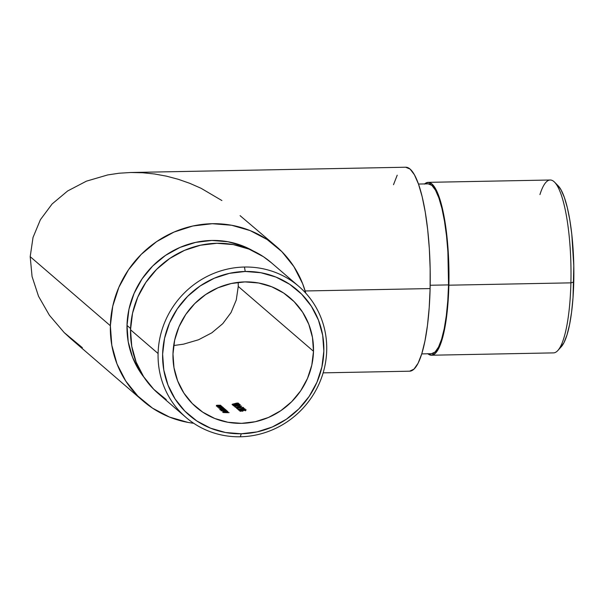 <?xml version="1.0" encoding="UTF-8"?>
<svg xmlns="http://www.w3.org/2000/svg" width="604" height="604" viewBox="0 0 604 604"><rect width="100%" height="100%" fill="white"/><g stroke="black" fill="none" stroke-linecap="round" stroke-linejoin="round"><path stroke-width="0.91" d="M271.566 262.906L263.404 256.692L249.022 249.127L233.325 244.597L216.919 243.284L200.43 245.232L184.499 250.366L169.732 258.489L156.693 269.286L145.896 282.347L137.742 297.168L132.555 313.182L130.532 329.776L158.089 353.521A86.455 82.725 -49.2 0 1 244.477 267.036A86.455 82.725 -49.2 0 1 298.837 286.409A86.455 82.725 -49.2 0 1 326.711 350.29A86.455 82.725 -49.2 0 1 240.324 436.775L241.253 433.77A82.665 79.094 -49.2 0 1 162.619 354.171A82.665 79.094 -49.2 0 1 245.216 271.475L244.477 267.036A86.455 82.725 130.8 0 0 158.089 353.521A86.455 82.725 130.8 0 0 240.324 436.775A86.455 82.725 -49.2 0 1 185.957 417.394A86.455 82.725 -49.2 0 1 158.089 353.521L130.532 329.776A86.455 82.725 130.8 0 0 158.399 393.649L185.957 417.394M431.49 355.228L553.521 352.887A86.455 19.086 -91.1 0 0 570.901 282.853A86.455 19.086 88.9 0 1 557.794 350.562L561.229 346.802A82.665 18.248 -91.1 0 0 573.762 282.06L570.901 282.853L448.87 285.194A86.455 19.086 88.9 0 1 431.49 355.228A86.455 19.086 88.9 0 1 427.904 353.778M448.538 284.907L430.176 285.254L448.538 284.907A84.938 18.747 -91.1 0 0 428.206 183.858L431.875 185.405L435.484 190.154L438.874 197.923L441.924 208.41L444.499 221.223L446.522 235.862L447.896 251.77L448.538 284.907A84.938 18.747 -91.1 0 1 431.467 353.71L435.114 351.989L438.534 347.073L441.622 339.146L444.257 328.516L446.333 315.59L447.783 300.86L448.538 284.907M253.242 250.962A84.938 81.268 130.8 0 0 170.298 252.351A84.938 81.268 130.8 0 0 127.006 325.428L130.577 328.508L127.006 325.428A84.938 81.268 130.8 0 0 144.167 377.538L139.834 371.483L132.525 357.213L128.199 341.66L127.006 325.428L128.992 309.127L134.088 293.401L142.091 278.837L152.706 266.002L165.511 255.394L180.015 247.413L195.673 242.37L211.868 240.46L227.987 241.751L243.412 246.198L253.25 250.97M238.21 282.355L238.255 286.439L238.21 282.355M323.14 372.857L409.603 371.196A102.001 22.514 -91.1 0 0 430.108 288.569L305.156 290.969L430.108 288.569L430.154 268.659L429.338 248.78L427.685 229.679L425.261 212.095L422.166 196.708L418.504 184.107L414.427 174.782L410.093 169.082L405.669 167.225M32.065 276.534L30.2 256.662L32.065 276.534L38.543 296.307L32.065 276.534M49.392 315.235L38.543 296.307L49.392 315.235L64.183 332.577L49.392 315.235M82.355 347.678L64.183 332.577L70.925 338.784L82.355 347.678M110.366 325.745L30.2 256.662L110.366 325.745L111.8 345.246L116.995 363.918L125.768 381.056L137.765 395.99L152.533 408.153L169.505 417.077L188.025 422.423L193.695 423.276A102.001 97.599 -49.2 0 1 143.239 401.109A102.001 97.599 -49.2 0 1 110.366 325.745A102.001 97.599 -49.2 0 1 170.494 233.665A102.001 97.599 -49.2 0 1 276.421 246.568A102.001 97.599 -49.2 0 1 305.798 293.197L302.664 283.759L293.899 266.621L281.902 251.687L267.127 239.524L250.162 230.6L231.642 225.254L212.283 223.707L192.827 226.002L174.028 232.057L156.602 241.645L141.23 254.382L128.486 269.792L118.875 287.285L112.752 306.175L110.366 325.745M313.491 351.279L238.255 286.439L313.491 351.279A72.05 68.939 -49.2 0 1 271.022 416.315A72.05 68.939 -49.2 0 1 196.202 407.202A72.05 68.939 -49.2 0 1 172.978 353.974A72.05 68.939 -49.2 0 1 215.447 288.931A72.05 68.939 -49.2 0 1 290.267 298.044A72.05 68.939 -49.2 0 1 313.491 351.279L311.807 365.103L307.481 378.444L300.694 390.796L291.694 401.683L280.83 410.682L268.523 417.447L255.243 421.728L241.509 423.351L227.829 422.256L214.752 418.481L202.763 412.177L192.329 403.585L183.858 393.038L177.667 380.935L173.99 367.745L172.978 353.974L174.662 340.15L178.988 326.802L185.775 314.45L194.775 303.563L205.639 294.563L217.946 287.798L231.226 283.518L244.96 281.902L258.633 282.997L271.717 286.764L283.706 293.068L294.133 301.66L302.612 312.208L308.803 324.31L312.479 337.508L313.491 351.279M236.262 299.999L238.255 286.439L236.262 299.999L231.038 312.562L236.262 299.999M222.778 323.653L231.038 312.562L222.778 323.653L211.808 332.834L222.778 323.653M198.542 339.765L211.808 332.834L198.542 339.765L183.495 344.167L198.542 339.765M238.686 410.176L243.163 409.806L245.081 408.968L238.92 410.033L242.687 409.882L244.801 409.278L245.035 408.893L244.22 408.772L242.174 409.187L241.645 409.852L238.686 410.176M237.327 408.84A72.05 68.939 130.8 0 0 237.931 408.727L237.319 408.198L243.261 407.36L236.511 408.138L237.327 408.84A72.05 68.939 130.8 0 0 237.931 408.727L237.319 408.198L243.261 407.36L236.511 408.138L237.327 408.84M238.701 406.469A72.05 68.939 130.8 0 0 239.305 406.326L238.791 405.888A72.05 68.939 -49.2 0 1 238.187 406.031L238.701 406.469A72.05 68.939 130.8 0 0 239.305 406.326L238.791 405.888A72.05 68.939 -49.2 0 1 238.187 406.031L238.701 406.469M233.801 405.307L234.903 404.718L239.637 404.416L238.739 403.638A72.05 68.939 -49.2 0 1 238.135 403.797L238.754 404.333L234.458 404.68L233.106 405.359L235.507 405.352L233.801 405.307M233.159 405.397L235.507 405.352L233.71 405.518L235.235 404.672L239.637 404.416L238.739 403.638A72.05 68.939 -49.2 0 1 238.135 403.797L238.754 404.333L233.069 405.209M223.231 412.517A72.05 68.939 130.8 0 0 229.097 412.653L228.976 412.555A72.05 68.939 -49.2 0 1 226.123 412.547L225.594 412.094A72.05 68.939 -49.2 0 1 224.99 412.079L225.518 412.532A72.05 68.939 -49.2 0 1 223.714 412.456L223.186 412.004A72.05 68.939 -49.2 0 1 222.589 411.966L223.231 412.517A72.05 68.939 130.8 0 0 229.097 412.653L228.976 412.555A72.05 68.939 -49.2 0 1 226.123 412.547L225.594 412.094A72.05 68.939 -49.2 0 1 224.99 412.079L225.518 412.532A72.05 68.939 -49.2 0 1 223.714 412.456L223.186 412.004A72.05 68.939 -49.2 0 1 222.589 411.966L223.231 412.517M221.056 410.765A72.05 68.939 130.8 0 0 227.074 410.909L226.953 410.811A72.05 68.939 -49.2 0 1 220.943 410.667L221.056 410.765A72.05 68.939 130.8 0 0 227.074 410.909L226.953 410.811A72.05 68.939 -49.2 0 1 220.943 410.667L221.056 410.765M219.909 408.387L221.766 409.369A72.05 68.939 -49.2 0 1 221.019 409.338L221.139 409.444A72.05 68.939 130.8 0 0 225.428 409.489L225.307 409.391A72.05 68.939 -49.2 0 1 223.503 409.399L221.207 409.119L222.582 408.931A72.05 68.939 130.8 0 0 224.763 408.923L224.643 408.817A72.05 68.939 -49.2 0 1 222.974 408.832L220.626 408.583L221.774 408.357A72.05 68.939 130.8 0 0 224.099 408.349L223.978 408.244A72.05 68.939 -49.2 0 1 221.66 408.251L220.4 408.266M218.656 406.198L217.561 406.356L218.822 406.802A72.05 68.939 -49.2 0 1 218.044 406.779L218.165 406.877A72.05 68.939 130.8 0 0 222.453 406.93L222.332 406.824A72.05 68.939 -49.2 0 1 220.785 406.839L218.225 406.545L219.705 406.311A72.05 68.939 130.8 0 0 221.721 406.296L221.6 406.198A72.05 68.939 -49.2 0 1 219.411 406.205L217.583 406.333L218.822 406.802A72.05 68.939 -49.2 0 1 218.044 406.779L218.165 406.877A72.05 68.939 130.8 0 0 222.453 406.93L222.332 406.824A72.05 68.939 -49.2 0 1 220.785 406.839L218.15 406.492L219.705 406.311A72.05 68.939 130.8 0 0 221.721 406.296L221.6 406.198A72.05 68.939 -49.2 0 1 219.411 406.205L219.411 406.205M217.697 405.835L217.697 405.835A72.05 68.939 -49.2 0 1 216.927 405.812L217.04 405.911A72.05 68.939 130.8 0 0 221.328 405.964L221.207 405.858A72.05 68.939 -49.2 0 1 219.66 405.873L217.1 405.578L218.58 405.344A72.05 68.939 130.8 0 0 220.596 405.329L220.483 405.231A72.05 68.939 -49.2 0 1 218.293 405.239L216.458 405.367L217.697 405.835A72.05 68.939 -49.2 0 1 216.927 405.812L217.04 405.911A72.05 68.939 130.8 0 0 221.328 405.964L221.207 405.858A72.05 68.939 -49.2 0 1 219.66 405.873L218.489 405.843M217.531 405.231L216.436 405.39L216.912 405.677L216.436 405.39L216.413 406.16M216.995 405.488L216.964 406.205M220.641 407.994L223.344 407.776L222.098 407.277A72.05 68.939 130.8 0 0 222.846 407.262L222.725 407.164A72.05 68.939 -49.2 0 1 218.437 407.111L218.557 407.217A72.05 68.939 130.8 0 0 219.35 407.247L218.807 407.451L219.222 407.723L222.408 408.025M223.616 410.561L226.319 410.335L225.073 409.837A72.05 68.939 130.8 0 0 225.813 409.829L225.7 409.723A72.05 68.939 -49.2 0 1 219.682 409.58L219.803 409.686A72.05 68.939 130.8 0 0 222.355 409.806L221.789 410.018L222.197 410.29L225.383 410.584M226.817 411.226L226.1 411.249L227.383 411.671L226.432 411.853M224.597 411.83L223.948 411.49L224.378 411.233L225.594 411.837L224.597 411.83L227.867 411.528L226.236 411.158L227.353 411.55L226.13 411.958L225.262 411.113L223.729 411.196L223.586 411.573L225.753 411.951L227.58 411.845L227.912 411.573L227.308 411.309M232.2 404.567L235.673 404.272L238.369 403.162L236.345 403.162L232.087 404.401M232.087 404.461L235.673 404.272L238.18 403.434L237.802 403.004M239.78 405.465L240.369 404.869L239.041 404.778L234.314 405.964L235.439 406.401L236.066 406.326L234.828 406.198L235.054 405.85L236.73 405.843A72.05 68.939 130.8 0 0 237.334 405.707L239.207 404.914L239.803 405.088L238.95 405.601L239.441 405.586M235.515 407.443L240.928 407.058L240.301 406.515A72.05 68.939 130.8 0 0 241.66 406.16L241.547 406.054A72.05 68.939 -49.2 0 1 240.181 406.409L240.03 406.281A72.05 68.939 -49.2 0 1 239.426 406.424L239.577 406.56A72.05 68.939 -49.2 0 1 235.492 407.421L240.928 407.058L240.301 406.515A72.05 68.939 130.8 0 0 241.66 406.16L241.547 406.054A72.05 68.939 -49.2 0 1 240.181 406.409L240.03 406.281A72.05 68.939 -49.2 0 1 239.426 406.424L239.577 406.56A72.05 68.939 -49.2 0 1 235.492 407.421L235.515 407.443M238.15 409.55L238.625 409.331A72.05 68.939 130.8 0 0 243.925 408.108L243.805 408.002A72.05 68.939 -49.2 0 1 237.901 409.338L238.625 409.331A72.05 68.939 130.8 0 0 243.925 408.108L243.805 408.002A72.05 68.939 -49.2 0 1 237.901 409.338L238.15 409.55M245.775 409.693L242.861 410.139L242.015 410.577L242.31 410.984L240.686 411.233L240.241 410.72L240.226 411.294L240.241 410.72A72.05 68.939 -49.2 0 1 239.637 410.833L240.181 411.301L243.269 410.818L242.785 410.365L244.809 409.874L245.518 410.025L244.839 410.592L246.13 409.973L245.458 409.671L242.861 410.139L242.015 410.577L242.317 410.856L240.241 410.72A72.05 68.939 -49.2 0 1 239.637 410.833L240.181 411.301L245.488 409.965M409.633 371.196L413.982 369.127L418.096 363.223L421.803 353.702L424.967 340.935L427.466 325.413L429.202 307.73L430.108 288.569A102.001 22.514 -91.1 0 0 405.692 167.225L130.879 172.495L119.079 173.227L107.731 174.926L86.425 181.162L67.64 190.97L52.11 203.971L40.415 219.675L33.024 237.463L30.2 256.662L33.024 237.463L40.415 219.675L52.11 203.971L67.64 190.97L86.425 181.162L107.731 174.926L119.079 173.227L130.743 172.502L142.62 172.752L130.743 172.502M397.206 175.198L393.498 184.718M154.579 173.982L142.62 172.752L154.579 173.982L166.523 176.172L154.579 173.982M178.323 179.305L166.523 176.172L178.323 179.305L189.867 183.359L178.323 179.305M201.056 188.282L189.867 183.359L201.056 188.282L221.91 200.551L201.056 188.282M276.421 246.568L240.082 215.651M183.495 344.167L173.68 345.541M241.253 433.77L257.017 431.913L272.253 427.005L286.372 419.236L298.829 408.908L309.157 396.42L316.949 382.249L321.909 366.938L323.842 351.075L322.687 335.273L318.467 320.143L311.362 306.258L301.638 294.148L289.671 284.295L275.915 277.062L260.905 272.736L245.216 271.475L229.452 273.34L214.216 278.248L200.098 286.009L187.633 296.337L177.312 308.825L169.52 322.997L164.56 338.308L162.619 354.171L163.782 369.973L168.003 385.103L175.107 398.995L184.832 411.098L196.798 420.958L210.554 428.183L225.564 432.517L241.253 433.77L240.324 436.775A86.455 82.725 130.8 0 0 326.711 350.29A86.455 82.725 130.8 0 0 244.477 267.036L245.216 271.475A82.665 79.094 -49.2 0 1 323.842 351.075A82.665 79.094 -49.2 0 1 241.253 433.77M298.837 286.409L271.287 262.664A86.455 82.725 130.8 0 0 181.494 251.725A86.455 82.725 130.8 0 0 130.532 329.776L131.748 346.303L136.157 362.128L143.593 376.654L153.763 389.316L166.281 399.621M558.096 185.745L561.056 189.845L564.355 197.41L567.322 207.617L569.836 220.09L571.799 234.337L573.8 265.926L573.03 297.591L571.618 311.921L569.595 324.499L567.028 334.85L564.023 342.559L560.693 347.345M424.469 184.099L428.153 182.348L431.913 183.918L435.582 188.75L439.04 196.655L442.136 207.331L444.763 220.377L446.817 235.273L448.915 268.319L448.1 301.434L446.628 316.421L444.514 329.58L441.834 340.399L438.685 348.47L435.205 353.476L431.513 355.228L427.76 353.657M424.65 183.926A86.455 19.086 88.9 0 1 428.176 182.348A86.455 19.086 88.9 0 1 448.87 285.194L570.901 282.853A86.455 19.086 -91.1 0 0 550.206 180.007L428.176 182.348M539.931 194.616A86.455 19.086 88.9 0 1 554.563 182.166A86.455 19.086 88.9 0 1 570.901 282.853L573.762 282.06A82.665 18.248 -91.1 0 0 558.141 185.79L554.563 182.166M217.561 405.714L217.07 405.397L218.58 405.344A72.05 68.939 130.8 0 0 220.596 405.329L220.483 405.231A72.05 68.939 -49.2 0 1 218.293 405.239M217.561 406.356L218.029 406.643M223.314 407.602L223.019 407.926L223.314 407.602L222.098 407.277A72.05 68.939 130.8 0 0 222.846 407.262L222.725 407.164A72.05 68.939 -49.2 0 1 218.437 407.111L218.557 407.217A72.05 68.939 130.8 0 0 219.35 407.247L219.335 407.76L219.35 407.247M219.395 407.572L222.03 407.375L222.566 407.851L220.158 407.821L219.607 407.345L220.709 407.27L222.566 407.851L219.395 407.776L219.607 407.345M221.766 409.369L221.766 409.369A72.05 68.939 -49.2 0 1 221.019 409.338L221.139 409.444A72.05 68.939 130.8 0 0 225.428 409.489L225.307 409.391A72.05 68.939 -49.2 0 1 223.503 409.399L222.083 409.331M221.336 408.817L220.694 408.893L221.026 409.225M219.947 408.478L220.452 408.666L219.947 408.478M221.502 408.931L222.582 408.931A72.05 68.939 130.8 0 0 224.763 408.923L224.643 408.817A72.05 68.939 -49.2 0 1 222.974 408.832L220.49 408.681L221.774 408.357A72.05 68.939 130.8 0 0 224.099 408.349L223.978 408.244A72.05 68.939 -49.2 0 1 221.66 408.251L220.332 408.266M226.289 410.169L225.994 410.486L226.289 410.169L225.073 409.837A72.05 68.939 130.8 0 0 225.813 409.829L225.7 409.723A72.05 68.939 -49.2 0 1 219.682 409.58L219.803 409.686A72.05 68.939 130.8 0 0 222.355 409.806L222.355 409.806M222.37 410.131L225.005 409.935L225.541 410.41L222.37 410.131L224.024 409.844L225.541 410.41L222.363 410.335L222.582 409.912M223.42 411.294L223.865 411.679L223.88 411.173L223.42 411.294L223.835 411.664M226.13 411.86L225.262 411.113L225.254 411.55L225.262 411.113L223.88 411.173L223.873 411.679M225.594 411.837L223.948 411.49L224.854 411.203L225.594 411.837M223.178 412.472L223.186 412.004L223.178 412.472M225.579 412.63L225.594 412.094L225.579 412.63M236.866 403.079L232.208 404.272M235.545 404.295L232.721 404.657L232.827 404.204L237.236 403.193L237.591 403.51L235.552 404.167L232.706 404.31M232.676 405.103L233.001 404.114L237.236 403.193M236.421 403.291L237.734 403.381M237.576 403.215L235.552 404.167M238.723 404.31L238.739 403.638L238.723 404.31M240.067 404.756L234.314 405.964L234.858 406.416L236.066 406.326L234.76 406.416L235.054 405.85L236.73 405.843A72.05 68.939 130.8 0 0 237.334 405.707L238.172 405.058L239.765 405.035M239.305 405.48L239.697 405.495M240.188 405.261L240.369 404.869M238.784 406.447L238.791 405.888L238.784 406.447M240.014 406.937L240.03 406.281L240.014 406.937M240.166 407.126L240.181 406.409L240.166 407.126M240.286 407.119L240.301 406.515L240.286 407.119M239.697 406.666L240.09 407.134L237.13 407.232A72.05 68.939 130.8 0 0 239.697 406.666L240.09 407.005L237.13 407.232A72.05 68.939 130.8 0 0 239.697 406.666M237.304 408.817L237.319 408.198L237.304 408.817M242.808 409.135L244.446 409.165L242.612 409.731L242.053 409.52L242.514 409.233L244.446 409.165L242.612 409.731L242.053 409.52L242.816 409.135M245.111 410.358L246.1 409.814M421.743 353.899L431.467 353.71M143.239 401.109L70.925 338.784M418.481 184.046L428.206 183.858M217.553 406.379L217.538 407.126M218.104 406.432L218.089 407.171M218.807 407.451L218.791 408.191M219.35 407.489L219.328 408.229M222.823 407.685L222.808 408.432M220.46 408.463L220.445 409.21M221.124 409.036L221.109 409.784M222.317 410.048L222.302 410.796M225.798 410.252L225.783 410.992M227.398 411.626L227.383 412.373M223.903 411.415L223.888 412.162M237.749 403.329L237.727 404.099M233.68 405.186L233.657 405.941M239.811 405.125L239.796 405.888M237.251 405.526L237.236 406.288M234.722 406.084L234.707 406.839M242.045 409.557L242.023 410.32M244.461 409.119L244.439 409.889M245.526 410.041L245.503 410.803M242.619 410.539L242.604 411.301"/></g></svg>
